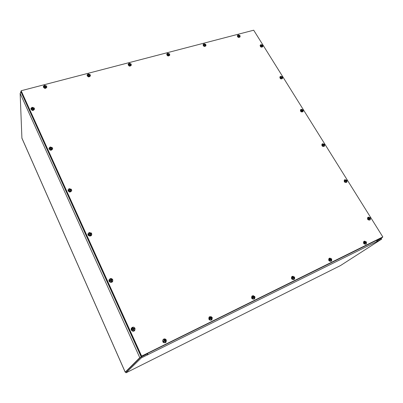 <?xml version="1.0" encoding="UTF-8"?>
<svg xmlns="http://www.w3.org/2000/svg" width="403" height="403" viewBox="0 0 403 403"><rect width="100%" height="100%" fill="white"/><g stroke="black" fill="none" stroke-linecap="round" stroke-linejoin="round"><path stroke-width="0.6" d="M381.349 238.445L377.445 240.052M377.057 240.344L380.936 238.601M377.122 240.45L377.53 240.188M142.012 356.474L147.166 353.93L139.791 357.678L125.202 372.176L21.913 138.214L20.15 93.415L21.132 92.176M140.642 357.254L125.953 371.793M125.202 372.176L140.854 357.048L147.332 353.849L147.74 354.731L147.518 354.942L147.77 354.816L147.614 353.416M21.122 91.793L20.634 91.924L20.654 92.514M20.835 92.368L20.634 91.924M377.037 240.253L376.709 241.629L147.735 354.736M147.382 353.527L147.372 353.93M377.092 240.646L377.43 241.185L376.709 241.629M377.077 240.475L381.309 238.385L381.732 239.06L340.51 265.557L126.038 372.8L141.257 357.935L147.74 354.731M377.43 241.185L381.732 239.06M140.854 357.048L141.257 357.935M125.696 372.029L126.038 372.8M382.81 236.924L141.896 355.97L141.513 355.829L21.152 90.74L253.694 30.205L382.81 236.924M382.351 237.478L141.896 355.97M141.513 355.829L141.735 356.126M141.357 355.985L21.168 90.811M141.478 356.252L382.518 237.397L141.1 356.625L21.137 92.201L21.097 91.078L141.478 356.252L141.1 356.625M45.856 86.02L45.685 86.313M45.912 85.99L46.471 86.041L45.907 86.197M46.844 87.048L46.471 86.03L46.587 86.267L45.433 86.353L45.302 86.841M45.877 86L45.151 86.03L44.919 85.587L44.854 86.207M45.574 87.008L45.257 87.088L45.61 87.053L45.358 86.423M46.602 86.267L46.642 86.449C46.149 87.909 45.176 88.101 43.726 87.018L44.889 86.499L45.277 87.139L45.61 87.053M43.726 87.018L43.554 86.227L44.532 85.29L46.461 85.965M43.584 86.716L44.229 86.645L43.569 86.796M44.919 85.587L44.592 85.673L44.768 86.237L44.194 86.438L44.406 86.68M46.647 86.62L46.688 86.796C46.975 88.675 43.101 88.403 43.494 86.569L43.539 86.398M45.317 86.63L44.98 86.187M46.849 86.972C45.625 88.705 44.446 88.625 43.323 86.726L43.665 85.925M46.844 87.119C45.62 88.856 44.441 88.771 43.317 86.872L43.323 86.796M165.437 340.208L164.54 340.525L164.469 339.653L164.117 339.825L164.474 340.606L163.084 341.311C162.852 340.359 163.139 339.643 163.945 339.16L166.127 339.82L165.295 340.318L165.709 340.48M165.598 340.077L166.127 339.82M164.374 340.721L163.275 341.719C164.283 342.822 165.255 342.807 166.192 341.689L166.318 340.228L165.431 340.606M166.107 339.845L166.298 340.238M165.562 340.102L164.807 340.313L164.469 339.653M164.923 341.482L165.396 341.623L165.149 340.731M163.95 341.341L164.585 341.009L165.044 341.794L165.396 341.623M163.084 341.311L163.779 340.973M166.147 341.764L166.101 341.85C164.58 344.525 161.084 340.585 163.779 339.235L163.905 339.18M163.275 341.719L163.039 341.346M164.051 341.281L163.976 341.009M165.039 341.406L164.928 340.832M164.092 341.255L164.369 341.104M166.303 340.051L165.86 342.434C163.165 343.114 162.288 342.107 163.23 339.407C164.439 338.57 165.462 338.787 166.303 340.051M165.829 342.459L165.799 342.49C163.109 343.17 162.233 342.162 163.17 339.462L163.2 339.432M89.531 74.62L89.345 74.903M89.582 74.59L90.081 74.651L89.557 74.797M89.295 75.562L89.023 75.688L88.645 75.069L87.532 75.568C88.821 76.585 89.743 76.459 90.282 75.19L90.227 74.867L89.154 74.938L89.003 75.391M89.552 74.6L88.877 74.626L88.63 74.202L88.589 74.797M89.335 75.608L89.083 74.993M87.532 75.568L87.37 74.681L88.232 73.92L90.081 74.575M87.386 75.275L87.98 75.22L87.365 75.361M88.63 74.202L88.317 74.283L88.589 74.736L87.97 75.013M90.267 75.366L90.287 75.547C89.038 77.104 88.03 76.928 87.27 75.018L87.335 74.852M88.736 75.074L88.66 74.787M90.247 74.923L90.423 75.719C89.073 77.235 87.965 77.038 87.093 75.134L87.481 74.439M90.408 75.794L90.398 75.865C89.053 77.381 87.945 77.19 87.073 75.285L87.083 75.21M211.52 317.604L210.542 318.048M211.394 317.7L211.404 318.078M210.371 318.254L209.419 319.105C210.285 320.088 211.162 320.153 212.038 319.307L212.245 317.725L210.779 318.446M212.23 317.73L212.028 317.352L212.205 317.735M211.545 317.584L210.845 317.776L210.497 317.151L210.391 317.67M210.986 318.879L211.434 319.025L211.187 318.174L210.905 318.305M210.084 318.733L210.658 318.43L211.107 319.186L211.434 319.025M209.419 319.105L209.172 318.758L209.968 316.687L212.049 317.337M210.497 317.151L210.17 317.312L210.532 318.063L209.887 318.395M211.968 319.398L211.897 319.498C210.336 321.629 207.404 317.912 209.756 316.788L209.892 316.728M212.316 317.972L211.731 319.917C209.157 320.345 208.361 319.322 209.343 316.849L211.323 316.698M211.691 319.947L211.651 319.977C209.081 320.41 208.286 319.388 209.268 316.914L209.308 316.884M130.552 63.901L130.995 63.966L130.501 64.107M130.305 64.833L129.685 64.349L128.622 64.833C129.786 65.785 130.648 65.714 131.217 64.611L131.151 64.168L130.653 64.158L129.998 64.656M130.522 63.906L129.887 63.921L129.63 63.518L129.62 64.097M130.35 64.873L130.104 64.268M128.622 64.833L128.471 63.87L129.227 63.251L131.005 63.891M128.471 64.551L129.025 64.5L128.446 64.631M129.63 63.518L129.338 63.593L129.625 64.042L129.036 64.294M131.182 64.787L131.182 64.969C129.847 66.319 128.9 66.062 128.34 64.203L128.421 64.042M129.701 64.344L129.64 64.092M131.212 64.399L131.292 65.135C129.872 66.445 128.824 66.163 128.164 64.289L128.572 63.684M131.272 65.21L131.257 65.286C129.837 66.596 128.789 66.314 128.129 64.44L128.149 64.364M254.207 296.704L253.28 297.162M252.857 297.782L252.278 298.104C253.064 298.996 253.865 299.107 254.676 298.427L254.903 296.815L253.517 297.454M254.107 297.147L253.971 296.89M254.666 296.477L254.857 296.835M254.258 296.668L253.613 296.84L253.25 296.25L253.175 296.739M253.769 297.877L254.197 298.034L253.945 297.223L253.613 297.374M252.898 297.757L253.457 297.459L253.895 298.185L254.197 298.034M252.278 298.104L252.021 297.777L252.716 295.812L254.706 296.447M253.25 296.25L252.948 296.396L253.316 297.117L252.716 297.419M254.585 298.522L254.5 298.633C252.983 300.411 250.364 296.915 252.469 295.928L252.616 295.867M252.731 297.424L252.903 297.752L252.626 297.51M253.094 297.354L252.802 297.505M255.013 297.676L254.384 298.961C251.935 299.233 251.185 298.225 252.142 295.938L253.542 295.696M254.333 298.996L254.288 299.031C251.84 299.303 251.094 298.296 252.051 296.009L252.097 295.973M169.059 53.851L169.456 53.921L168.993 54.052M169.028 53.856L167.24 54.737C168.298 55.634 169.114 55.604 169.683 54.647L169.623 54.118L168.711 54.158L168.494 54.536M168.575 54.37L168.58 53.926M168.857 54.743L168.61 54.813L168.902 54.783L168.661 54.193M168.263 54.274L168.902 54.783M167.24 54.737L167.099 53.73L167.759 53.221L169.472 53.846M167.089 54.465L167.603 54.425L167.054 54.546M168.439 53.866L167.895 53.549L168.192 53.987L167.638 54.219L167.759 54.47M169.633 54.823L169.613 55.01C168.237 56.168 167.346 55.851 166.943 54.057L167.038 53.901M168.172 53.478L168.167 53.916M169.698 54.486L169.713 55.166C168.252 56.289 167.265 55.941 166.766 54.118L167.18 53.594M169.688 55.236L169.668 55.312C168.202 56.435 167.22 56.088 166.721 54.264L166.746 54.193M293.989 277.224L293.082 277.697M292.709 278.256L292.185 278.544C292.921 279.375 293.666 279.501 294.417 278.931L294.638 277.345L293.329 277.924M294.392 277.027L294.583 277.365M294.039 277.188L293.439 277.34L293.072 276.78L292.991 277.204M293.636 278.367L294.024 278.488L293.767 277.707L293.394 277.884M292.785 278.211L293.313 277.929L293.742 278.624L294.024 278.488M292.185 278.544L291.923 278.236L292.533 276.372L294.442 276.992M293.072 276.78L292.79 276.916L293.167 277.612L292.603 277.889L292.774 278.206L293.313 277.929M294.306 279.032L294.205 279.153C292.769 280.69 290.341 277.385 292.256 276.503L292.417 276.438M294.704 278.463L294.13 279.425C291.797 279.596 291.082 278.614 291.984 276.478L293.087 276.246M294.074 279.46L294.024 279.501C291.691 279.667 290.976 278.69 291.878 276.554L291.933 276.518M205.323 44.385L205.676 44.461L205.238 44.587M205.157 45.247L204.583 44.788L203.606 45.232C204.578 46.078 205.344 46.083 205.908 45.247L205.852 44.647L204.795 45M205.293 44.39L204.467 44.023L204.452 44.395M205.203 45.282L204.966 44.708M203.606 45.232L203.47 44.199L204.049 43.781L205.701 44.385M203.455 44.975L203.928 44.935L203.414 45.05M204.467 44.023L204.084 44.99M205.837 45.418L205.812 45.604C204.417 46.597 203.58 46.234 203.288 44.521L203.399 44.37M205.928 45.136L205.903 45.756C204.422 46.718 203.495 46.32 203.122 44.562L203.535 44.103M205.868 45.826L205.842 45.902C204.361 46.859 203.434 46.461 203.062 44.708L203.097 44.637M331.13 259.038L330.243 259.517M329.971 259.995L329.447 260.288C330.143 261.058 330.838 261.199 331.538 260.711L331.734 259.164L330.48 259.718M331.483 258.862L331.674 259.184M331.18 259.003L330.626 259.139L330.248 258.605L330.173 258.973M330.848 260.142L331.206 260.237L330.949 259.487L330.536 259.683M330.017 259.965L330.52 259.698L330.939 260.368L331.206 260.237M329.447 260.288L329.175 259.995L329.709 258.217L331.538 258.827M330.248 258.605L329.981 258.736L330.369 259.396L329.84 259.658M331.407 260.817L331.296 260.942C329.105 261.159 328.475 260.303 329.407 258.363L329.578 258.298M329.845 259.658L329.981 259.97L330.515 259.698L330.107 259.89M331.76 260.409L331.246 261.179C329.029 261.27 328.334 260.318 329.17 258.323L330.087 258.111M331.185 261.215L331.13 261.26C328.908 261.351 328.218 260.398 329.055 258.404L329.115 258.363M239.533 35.454L239.845 35.54L239.432 35.655M239.508 35.459L237.911 36.27C238.813 37.061 239.533 37.096 240.082 36.361L240.032 35.716L239.044 36.018M239.397 36.285L239.211 35.756M238.984 35.892L239.447 36.32M237.911 36.27L237.775 35.222L238.284 34.87L239.876 35.464M237.755 36.018L238.198 35.988L237.71 36.094M239.12 35.519L238.46 35.167L238.767 35.58L238.349 36.038M240.082 36.361L239.961 36.723C238.571 37.565 237.775 37.172 237.574 35.54L237.775 35.222M238.702 35.101L238.687 35.429M240.102 36.29L240.042 36.859C238.566 37.681 237.689 37.247 237.412 35.56L237.82 35.162M240.007 36.93L239.971 37.005C238.495 37.822 237.619 37.388 237.347 35.706L237.382 35.635M365.884 242.017L365.017 242.5M365.662 243.085L365.335 242.636L364.307 243.2C364.977 243.931 365.632 244.082 366.282 243.649L366.453 242.148L365.244 242.682M366.196 241.865L366.387 242.173M365.934 241.981L365.42 242.102L365.037 241.599L364.962 241.926M365.995 243.16L365.738 242.44M364.307 243.2L364.035 242.923L364.498 241.231L366.256 241.825M365.037 241.599L364.791 241.719L365.183 242.349L364.66 242.682L365.33 242.641M366.141 243.755L366.015 243.891C363.949 244.032 363.335 243.195 364.171 241.387L364.357 241.316M366.448 243.452L365.989 244.097C363.869 244.132 363.199 243.211 363.964 241.332L364.76 241.145M365.924 244.137L365.864 244.183C363.743 244.218 363.068 243.296 363.838 241.417L363.904 241.377M33.499 108.034L33.313 108.342M33.56 107.999L34.139 108.029L33.56 108.2M33.197 109.062L32.89 109.208L32.492 108.548L31.298 109.087C32.829 110.21 33.832 109.979 34.305 108.397L33.056 108.392L32.935 108.87M33.52 108.009L32.769 108.054L32.537 107.591L32.462 108.221M33.232 109.112L32.975 108.467M31.298 109.087L31.122 108.296L32.149 107.279L34.129 107.954M31.152 108.775L31.822 108.689L31.142 108.85M32.537 107.591L32.195 107.687L32.371 108.276L31.777 108.488M34.315 108.563L34.361 108.734C34.744 110.704 30.704 110.578 31.071 108.629L31.112 108.462M32.945 108.649L32.608 108.19M34.134 107.979L34.532 108.926C33.333 110.79 32.119 110.749 30.895 108.81L31.258 107.918M34.532 108.996L34.532 109.067C33.333 110.931 32.119 110.896 30.895 108.956L30.9 108.881M262.136 45.403L262.781 45.438L262.827 46.144C262.277 46.829 261.572 46.783 260.711 46.007L260.585 44.909L261.043 44.597L262.625 45.186L262.041 45.453M262.293 45.186L262.625 45.186M262.272 45.191L261.471 44.834L261.451 45.146M262.101 46.053L262.031 45.468M260.711 46.007L261.638 45.574L262.232 46.053M260.55 45.756L260.978 45.72L260.504 45.831M261.471 44.834L261.547 45.322L261.058 45.524M262.827 46.144L262.685 46.496C261.26 47.267 260.484 46.839 260.363 45.217L260.585 44.909M261.068 45.534L261.134 45.786M261.764 45.196L261.451 45.569M262.852 46.078L262.761 46.637C261.25 47.378 260.398 46.909 260.207 45.227L260.625 44.854M262.721 46.708L262.685 46.778C261.174 47.519 260.318 47.05 260.131 45.368L260.172 45.302M51.649 147.755L51.418 148.108M51.71 147.72L52.289 147.71L51.7 147.901M50.592 147.966L50.642 148.329L49.423 148.898C50.949 150.047 51.967 149.805 52.471 148.163L51.211 148.153L51.08 148.566M52.289 147.71L52.415 147.972M51.67 147.735L50.914 147.805L50.667 147.307L50.728 147.896L49.252 148.642L49.252 147.951L50.254 146.964L52.279 147.644M51.105 148.339L50.728 147.896M51.136 148.934L51.398 148.903L51.131 148.228M50.667 147.307L50.32 147.412L50.647 148.329L51.05 149.009L51.398 148.903M49.272 148.566L49.907 148.274M52.481 148.314L52.511 148.465C52.833 150.601 48.637 150.329 49.181 148.249L49.226 148.103M49.423 148.898L49.252 148.642M51.352 148.848L51.025 148.652M52.269 147.624L52.682 148.707C51.347 150.636 50.113 150.556 48.985 148.465L49.509 147.443M52.677 148.772L52.672 148.838C51.337 150.767 50.108 150.687 48.98 148.596L48.985 148.531M282.009 76.928L281.536 77.381M282.055 76.897L282.342 76.948L281.934 77.084M281.954 77.779L281.405 77.331L280.463 77.784C281.299 78.56 281.999 78.615 282.574 77.955L282.538 77.144L281.576 77.457M282.029 76.908L281.218 76.545L281.188 76.857M282.009 77.819L281.768 77.23M280.463 77.784L280.362 76.555L280.775 76.293L282.377 76.882M280.302 77.522L280.725 77.467L280.246 77.593M281.218 76.545L281.309 77.074L280.815 77.28M282.473 78.111L282.412 78.293C280.881 79.008 280.12 78.53 280.125 76.842L280.266 76.711M280.82 77.29L280.896 77.552M282.614 77.865L282.478 78.449C280.861 79.124 280.025 78.595 279.959 76.852L280.433 76.484M282.432 78.509L282.392 78.58C280.775 79.255 279.939 78.726 279.873 76.983L279.919 76.923M70.716 189.481L70.384 189.899M70.777 189.445L71.346 189.39L70.752 189.606M70.087 190.73L70.475 190.71L70.127 190.831L69.704 190.125L68.46 190.725C69.976 191.904 71.009 191.647 71.558 189.964L71.502 189.682L70.878 189.773L70.152 190.261M71.346 189.39L71.487 189.682M70.737 189.46L69.971 189.561L69.709 189.027L69.623 189.637M70.198 190.02L69.759 189.601M70.475 190.71L70.203 189.994M68.46 190.725L68.319 189.566L69.276 188.654L71.346 189.334M68.303 190.377L68.978 190.226L68.283 190.443M69.709 189.027L69.356 189.148L69.568 189.828L68.953 190.07M71.558 190.095L71.578 190.231C71.794 192.563 67.422 192.03 68.228 189.823L68.283 189.692M70.243 190.669L70.072 190.367M69.643 189.753L69.684 190.135M70.137 189.632L70.127 190.065M71.255 189.203L71.734 190.543C70.213 192.503 68.968 192.347 68.001 190.085L68.807 188.901M71.724 190.599L71.719 190.659C70.198 192.619 68.953 192.463 67.986 190.201L67.991 190.14M302.598 109.969L302.089 110.427M301.751 109.898L301.792 109.586L302.245 110.049L302.955 109.898L302.507 110.115M302.341 110.916L301.998 110.417L301.046 110.89C301.847 111.656 302.542 111.732 303.137 111.107L303.127 110.175L302.351 110.326M302.613 110.911L302.366 110.296M301.046 110.89L300.986 109.52L301.328 109.309L302.955 109.898M300.875 110.613L301.293 110.538L300.814 110.684M301.792 109.586L301.489 110.654M303.026 111.253L302.955 111.424C301.308 112.064 300.567 111.52 300.724 109.787L300.87 109.666M301.645 110.528L301.892 110.15M303.192 110.991L303.001 111.596C301.278 112.18 300.462 111.576 300.547 109.787L301.081 109.435M302.95 111.656L302.91 111.717C301.187 112.306 300.366 111.702 300.457 109.908L300.507 109.848M90.715 233.513L89.869 233.826L89.738 232.914L89.385 233.05L89.612 233.77L88.297 234.41L88.423 233.256L89.285 232.501L91.395 233.181L90.655 233.765M90.831 233.332L91.395 233.181M91.395 233.226L91.546 233.549L90.232 234.113M90.791 233.352L90.02 233.483L89.738 232.914M90.131 234.662L90.544 234.682L90.272 233.921M91.562 233.544L91.627 233.972C91.007 235.674 89.96 235.921 88.489 234.717L89.758 234.088L90.191 234.818L90.544 234.682M88.322 234.355L88.992 234.037M91.622 234.088L91.627 234.208C91.652 236.778 87.108 235.77 88.312 233.468L88.373 233.362M88.489 234.717L88.297 234.41M89.683 233.715L89.244 234.319M90.287 234.591L90.111 234.224M91.133 232.863L91.642 233.513L91.748 234.617C91.29 236.828 87.411 235.967 88.02 233.785L89.38 232.471M91.733 234.662L91.723 234.712C91.264 236.929 87.386 236.067 87.995 233.886L88.01 233.836M324.057 144.42L323.201 144.868M323.831 144.793L322.506 145.407C323.266 146.168 323.957 146.259 324.566 145.685L324.591 144.612L323.614 144.974L323.856 145.503L323.846 144.778M324.083 144.4L323.574 144.46L323.236 144.032L323.191 144.345M322.506 145.407L322.264 145.186L322.758 143.735L324.41 144.324M323.236 144.032L323.357 144.642L322.863 144.868M324.45 145.821L324.36 145.987C322.596 146.511 321.886 145.891 322.214 144.123L322.37 144.017M322.868 144.873L322.959 145.161M323.816 145.397L324.098 145.412M324.647 145.548L324.39 146.163C322.561 146.627 321.77 145.946 322.027 144.113L322.627 143.795M324.334 146.218L324.289 146.279C322.455 146.742 321.67 146.057 321.926 144.229L321.982 144.173M111.822 279.717L110.951 280.035L110.835 279.133L110.477 279.284L110.729 280.06L109.379 280.72L109.697 279.178L110.357 278.685L112.513 279.36L111.782 280.025M111.948 279.556L112.513 279.36M111.243 280.926L111.686 280.992L111.329 281.148L110.88 280.392L109.586 281.057C110.966 282.276 112.024 282.06 112.754 280.407L112.689 279.742L111.324 280.327M112.508 279.395L112.674 279.747M111.913 279.576L111.137 279.742L110.835 279.133M111.686 280.992L111.414 280.181M109.409 280.674L110.095 280.342M112.739 280.503L112.729 280.609C112.387 283.46 107.762 281.596 109.571 279.334L109.641 279.254M109.586 281.057L109.379 280.72M110.115 280.347L110.362 280.639M110.76 280.115L110.09 280.448M111.394 280.851L111.228 280.402M112.744 279.652L112.759 281.143C111.898 283.39 108.16 281.883 109.163 279.692C110.326 278.171 111.52 278.156 112.744 279.652M112.744 281.183L112.724 281.229C111.863 283.465 108.13 281.964 109.127 279.778L109.148 279.732M346.459 180.373L345.583 180.846M346.222 181.385L345.885 180.917L344.903 181.436C345.623 182.176 346.293 182.292 346.918 181.783L346.988 180.549L346.253 180.771M346.751 180.302L346.918 180.564M346.484 180.358L345.981 180.438L345.623 179.98L345.567 180.297M346.52 181.426L346.268 180.761M344.903 181.436L344.646 181.194L344.958 179.748L346.802 180.252M345.623 179.98L345.381 180.086L345.754 180.64L345.27 180.882M346.792 181.904L346.686 182.055C344.812 182.438 344.132 181.738 344.656 179.955L344.817 179.869M347.023 181.627L346.696 182.247C344.761 182.554 344.011 181.783 344.459 179.934L345.124 179.657M346.64 182.297L346.585 182.352C344.646 182.655 343.9 181.884 344.348 180.035L344.404 179.985M134.083 328.44L133.181 328.762L133.086 327.876L132.723 328.042L133.071 328.793L131.615 329.563L132.577 327.387C133.479 327.055 134.214 327.276 134.783 328.057L133.932 328.551L134.058 328.818M134.224 328.304L134.783 328.057M133.509 329.725L133.927 329.76L133.62 330.012L133.156 329.226L131.836 329.936C133.05 331.135 134.098 330.999 134.975 329.538L134.97 328.465L133.71 328.974M134.773 328.082L134.955 328.47M134.189 328.324L133.403 328.531L133.086 327.876M133.982 329.84L133.731 328.959M131.65 329.528L132.35 329.186L132.637 329.493M134.945 329.614L134.924 329.699C133.902 332.767 129.585 329.447 132.204 327.614L132.28 327.563M131.836 329.936L131.615 329.563M133.071 328.793L132.33 329.261M133.66 329.639L133.534 329.09M134.995 328.299L134.768 330.374C133.312 332.45 130.043 329.936 131.61 327.946C132.864 326.783 133.992 326.898 134.995 328.299M134.743 330.405L134.723 330.435C133.267 332.51 130.003 330.002 131.564 328.012L131.585 327.982M369.833 217.947L368.972 218.421M369.632 218.98L369.294 218.527L368.297 219.066C368.972 219.791 369.627 219.932 370.256 219.489L370.387 218.088L369.46 218.628M370.13 217.822L370.317 218.109M369.883 217.912L369.521 218.078L369.002 217.534L368.936 217.847M369.944 219.041L369.667 218.481M368.297 219.066L368.03 218.809L368.433 217.212L370.191 217.776M369.002 217.534L368.831 218.769M370.115 219.6L369.994 219.746C368.01 219.942 367.38 219.156 368.105 217.388L368.156 217.363M370.387 219.328L369.984 219.942C367.949 220.053 367.254 219.187 367.904 217.343L368.629 217.131M369.919 219.983L369.858 220.033C367.823 220.144 367.128 219.277 367.778 217.434L367.843 217.393M139.791 357.678L20.15 93.415M21.868 138.007L125.227 372.13M45.312 86.096L45.327 86.585M44.768 86.237L44.773 86.539M44.637 85.758L44.95 85.678M45.363 86.479L45.282 86.972M45.151 86.03L45.071 86.519M164.988 340.384L164.837 340.636M164.409 340.666L164.258 340.918M164.167 339.915L164.495 339.754M165.336 341.543L165.008 341.704M165.089 340.918L164.827 341.134M164.807 340.313L164.54 340.525M89.028 74.686L88.992 75.215M88.519 74.822L88.494 75.119M88.373 74.359L88.655 74.288M89.093 75.054L88.962 75.537M88.877 74.626L88.751 75.084M211.021 317.841L210.809 318.118M210.487 318.103L210.27 318.38M210.22 317.393L210.522 317.252M211.374 318.949L211.076 319.095M211.137 318.35L210.855 318.561M210.845 317.776L210.552 317.992M130.038 63.986L129.952 64.505M129.559 64.107L129.509 64.415M129.393 63.669L129.655 63.603M130.109 64.339L129.973 64.732M129.887 63.921L129.736 64.344M129.6 64.082L129.565 64.389M253.779 296.905L253.522 297.197M253.28 297.147L253.019 297.439M252.998 296.472L253.275 296.346M254.137 297.963L253.865 298.099M253.905 297.389L253.638 297.575M253.613 296.84L253.341 297.026M168.132 54.042L168.056 54.35M168.666 54.269L168.519 54.596M168.157 54.032L168.091 54.334M293.601 277.405L293.298 277.712M293.137 277.632L292.835 277.939M292.84 276.992L293.097 276.876M293.439 277.34L293.188 277.511M293.308 277.934L292.931 278.11M204.88 44.451L204.744 44.889M204.452 44.562L204.356 44.869M204.966 44.783L204.825 45.065M204.961 44.768L204.815 45.045M204.739 44.395L204.533 44.809M204.467 44.562L204.371 44.864M330.777 259.2L330.44 259.517M330.344 259.411L330.007 259.734M238.717 35.62L238.601 35.927M238.984 35.459L238.747 35.872M365.566 242.163L365.199 242.495M365.163 242.364L364.791 242.692M365.733 242.445L365.294 242.646M32.935 108.12L32.96 108.563M32.371 108.276L32.386 108.583M32.245 107.772L32.567 107.687M32.986 108.523L32.915 109.001M32.769 108.054L32.698 108.533M261.895 45.252L261.743 45.599M261.502 45.358L261.366 45.68M51.08 147.871L51.09 148.349M50.511 148.047L50.516 148.38M50.37 147.503L50.692 147.402M51.136 148.294L51.045 148.732M50.914 147.805L50.818 148.239M281.657 76.988L281.48 77.336M281.264 77.109L281.082 77.467M281.526 76.928L281.203 77.366M69.568 189.828L69.553 190.186M69.407 189.239L69.739 189.128M70.434 190.649L70.102 190.765M70.208 190.075L70.087 190.473M69.971 189.561L69.85 189.954M302.245 110.049L302.028 110.412M301.852 110.18L301.61 110.588M302.109 109.989L301.761 110.402M90.196 233.549L90.151 233.936M89.612 233.77L89.567 234.158M89.436 233.136L89.768 233.015M90.499 234.611L90.166 234.742M90.267 234.027L90.116 234.375M90.02 233.483L89.869 233.826M323.715 144.521L323.418 144.934M323.322 144.672L323.02 145.09M323.574 144.46L323.271 144.768M111.314 279.813L111.238 280.145M110.729 280.06L110.649 280.392M110.528 279.375L110.865 279.234M111.636 280.921L111.299 281.067M111.399 280.317L111.213 280.609M111.137 279.742L110.951 280.035M346.122 180.494L345.789 180.882M345.724 180.66L345.396 181.048M133.589 328.601L133.479 328.873M132.995 328.878L132.884 329.15M132.773 328.138L133.111 327.977M133.927 329.76L133.584 329.921M369.521 218.078L369.158 218.426M369.128 218.26L368.765 218.612M21.168 91.209L21.152 90.74M43.554 86.227L43.494 86.569M46.642 86.449L46.688 86.796M87.37 74.681L87.27 75.018M90.282 75.19L90.287 75.547M210.532 318.063L210.336 318.33M128.471 63.87L128.34 64.203M131.217 64.611L131.182 64.969M129.625 64.042L129.59 64.384M253.316 297.117L253.069 297.409M167.099 53.73L166.943 54.057M169.683 54.647L169.613 55.01M168.192 53.987L168.127 54.319M292.548 276.367L292.271 276.493M293.167 277.612L292.87 277.919M203.47 44.199L203.288 44.521M205.908 45.247L205.812 45.604M204.507 44.516L204.417 44.849M329.719 258.212L329.417 258.358M330.369 259.396L330.032 259.718M238.767 35.58L238.657 35.907M364.508 241.226L364.181 241.382M366.282 243.649L366.015 243.891M365.183 242.349L364.811 242.682M365.335 242.636L364.891 242.848M31.122 108.296L31.071 108.629M34.305 108.397L34.361 108.734M261.547 45.322L261.411 45.66M49.252 147.951L49.181 148.249M52.471 148.163L52.511 148.465M280.362 76.555L280.125 76.842M282.574 77.955L282.412 78.293M281.309 77.074L281.128 77.447M68.319 189.566L68.228 189.823M71.558 189.964L71.578 190.231M69.648 189.712L69.684 190.095M300.986 109.52L300.724 109.787M303.137 111.107L302.955 111.424M89.698 233.659L89.698 233.992M322.496 143.886L322.214 144.123M324.566 145.685L324.36 145.987M323.357 144.642L323.06 145.07M110.81 279.954L110.78 280.236M344.958 179.748L344.656 179.955M346.918 181.783L346.686 182.055M345.754 180.64L345.426 181.033M368.433 217.212L368.105 217.388M370.256 219.489L369.994 219.746M369.153 218.245L368.785 218.602"/></g></svg>
